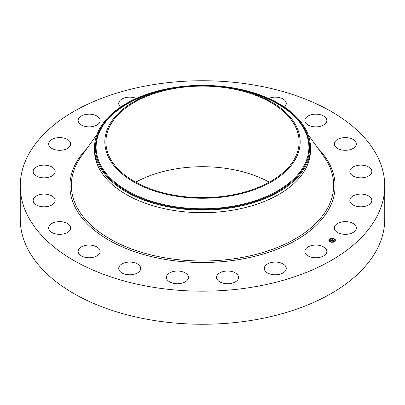 <?xml version="1.0" encoding="UTF-8"?>
<svg xmlns="http://www.w3.org/2000/svg" width="405" height="405" viewBox="0 0 405 405"><rect width="100%" height="100%" fill="white"/><g stroke="black" fill="none" stroke-linecap="round" stroke-linejoin="round"><path stroke-width="0.61" d="M326.415 249.622A11.001 6.353 180 0 1 326.86 251.414A11.001 6.353 180 0 1 317.424 257.702A11.001 6.353 180 0 1 305.299 253.201A11.001 6.353 180 0 1 304.854 251.414A11.001 6.353 180 0 1 314.295 245.126A11.001 6.353 180 0 1 326.415 249.622M384.75 185.966L384.75 219.034A182.25 105.219 180 0 1 253.808 320.001A182.25 105.219 180 0 1 20.25 219.034L20.25 185.966A182.25 105.219 180 0 1 151.192 84.999A182.25 105.219 180 0 1 384.75 185.966A182.25 105.219 180 0 1 253.808 286.932A182.25 105.219 180 0 1 20.25 185.966M310.498 147.724L310.498 150.326A107.998 62.355 180 0 1 232.905 210.16A107.998 62.355 180 0 1 94.502 150.326L94.502 147.724A107.998 62.355 180 0 1 98.871 130.167A107.998 62.355 180 0 1 172.095 87.89A107.998 62.355 180 0 1 310.498 147.724A107.998 62.355 180 0 1 306.129 165.275A107.998 62.355 180 0 1 232.905 207.552A107.998 62.355 180 0 1 94.502 147.724M296.217 157.753A97.671 56.391 180 0 1 175 195.985A97.671 56.391 180 0 1 108.783 126.001A97.671 56.391 180 0 1 164.567 89.91A97.671 56.391 180 0 1 240.433 89.91A97.671 56.391 180 0 1 296.217 157.753M175.299 88.356A96.608 55.774 180 0 1 299.108 141.877A96.608 55.774 180 0 1 229.701 195.392A96.608 55.774 180 0 1 105.892 141.877A96.608 55.774 180 0 1 175.299 88.356M135.721 182.179A96.608 55.774 180 0 1 175.299 168.966A96.608 55.774 180 0 1 269.279 182.179M120.614 107.067A11.001 6.353 180 0 1 118.716 103.498A11.001 6.353 180 0 1 118.721 103.316A11.001 6.353 180 0 1 124.963 97.772A11.001 6.353 180 0 1 136.353 98.43M237.943 279.516A11.001 6.353 180 0 1 225.701 283.642A11.001 6.353 180 0 1 216.574 277.379A11.001 6.353 180 0 1 217.217 275.248A11.001 6.353 180 0 1 229.458 271.122A11.001 6.353 180 0 1 238.58 277.379A11.001 6.353 180 0 1 237.943 279.516M186.133 281.262A11.001 6.353 180 0 1 173.872 283.394A11.001 6.353 180 0 1 166.42 277.379A11.001 6.353 180 0 1 168.708 273.502A11.001 6.353 180 0 1 180.969 271.37A11.001 6.353 180 0 1 188.426 277.379A11.001 6.353 180 0 1 186.133 281.262M135.928 273.679A11.001 6.353 180 0 1 124.583 274.053A11.001 6.353 180 0 1 118.716 268.434A11.001 6.353 180 0 1 123.51 263.189A11.001 6.353 180 0 1 134.855 262.815A11.001 6.353 180 0 1 140.722 268.434A11.001 6.353 180 0 1 135.928 273.679M268.647 98.43A11.001 6.353 180 0 1 269.072 98.253A11.001 6.353 180 0 1 280.417 97.878A11.001 6.353 180 0 1 286.284 103.498A11.001 6.353 180 0 1 284.386 107.067M92.239 257.509A11.001 6.353 180 0 1 78.14 251.414A11.001 6.353 180 0 1 86.042 245.319A11.001 6.353 180 0 1 100.146 251.414A11.001 6.353 180 0 1 92.239 257.509M312.761 114.423A11.001 6.353 180 0 1 326.86 120.518A11.001 6.353 180 0 1 318.958 126.613A11.001 6.353 180 0 1 304.854 120.518A11.001 6.353 180 0 1 312.761 114.423M59.343 234.333A11.001 6.353 180 0 1 48.656 227.985A11.001 6.353 180 0 1 59.975 221.636A11.001 6.353 180 0 1 70.662 227.985A11.001 6.353 180 0 1 59.343 234.333M345.657 137.599A11.001 6.353 180 0 1 356.344 143.947A11.001 6.353 180 0 1 345.025 150.296A11.001 6.353 180 0 1 334.338 143.947A11.001 6.353 180 0 1 345.657 137.599M40.459 206.428A11.001 6.353 180 0 1 33.159 200.445A11.001 6.353 180 0 1 47.861 194.461A11.001 6.353 180 0 1 55.166 200.445A11.001 6.353 180 0 1 40.459 206.428M364.541 165.503A11.001 6.353 180 0 1 371.841 171.487A11.001 6.353 180 0 1 357.139 177.471A11.001 6.353 180 0 1 349.834 171.487A11.001 6.353 180 0 1 364.541 165.503M37.442 176.514A11.001 6.353 180 0 1 33.159 171.487A11.001 6.353 180 0 1 39.305 165.787A11.001 6.353 180 0 1 50.883 166.455A11.001 6.353 180 0 1 55.166 171.487A11.001 6.353 180 0 1 49.015 177.188A11.001 6.353 180 0 1 37.442 176.514M367.558 195.418A11.001 6.353 180 0 1 371.841 200.445A11.001 6.353 180 0 1 365.695 206.145A11.001 6.353 180 0 1 354.117 205.477A11.001 6.353 180 0 1 349.834 200.445A11.001 6.353 180 0 1 355.985 194.744A11.001 6.353 180 0 1 367.558 195.418M50.579 147.531A11.001 6.353 180 0 1 48.656 143.947A11.001 6.353 180 0 1 56.411 137.877A11.001 6.353 180 0 1 68.744 140.363A11.001 6.353 180 0 1 70.662 143.947A11.001 6.353 180 0 1 62.912 150.017A11.001 6.353 180 0 1 50.579 147.531M354.421 224.4A11.001 6.353 180 0 1 356.344 227.985A11.001 6.353 180 0 1 348.589 234.055A11.001 6.353 180 0 1 336.256 231.569A11.001 6.353 180 0 1 334.338 227.985A11.001 6.353 180 0 1 342.088 221.915A11.001 6.353 180 0 1 354.421 224.4M78.585 122.31A11.001 6.353 180 0 1 78.14 120.518A11.001 6.353 180 0 1 87.576 114.23A11.001 6.353 180 0 1 99.701 118.731A11.001 6.353 180 0 1 100.146 120.518A11.001 6.353 180 0 1 90.705 126.805A11.001 6.353 180 0 1 78.585 122.31M286.279 268.616A11.001 6.353 180 0 1 275.122 274.787A11.001 6.353 180 0 1 264.278 268.434A11.001 6.353 180 0 1 264.283 268.252A11.001 6.353 180 0 1 275.44 262.081A11.001 6.353 180 0 1 286.284 268.434A11.001 6.353 180 0 1 286.279 268.616M334.16 238.808A3.341 1.929 180 0 1 335.537 240.368A3.341 1.929 180 0 1 333.715 242.089A3.341 1.929 180 0 1 330.232 241.932A3.341 1.929 180 0 1 328.855 240.368A3.341 1.929 180 0 1 330.677 238.651A3.341 1.929 180 0 1 334.16 238.808M333.806 239.056L333.75 239.137A2.632 1.519 180 0 1 334.829 240.368A2.632 1.519 180 0 1 333.391 241.724A2.632 1.519 180 0 1 330.647 241.598A2.632 1.519 180 0 1 329.564 240.368A2.632 1.519 180 0 1 331.001 239.016A2.632 1.519 180 0 1 333.745 239.137L333.75 239.142M331.396 240.206L331.067 240.413L332.571 240.929L332.176 241.243L330.981 240.595L330.895 240.864L330.895 240.56L330.86 240.904L330.369 240.853L331.437 240.256M331.447 240.281L332.768 240.889L332.277 241.238L332.692 240.914L331.447 240.281M332.358 239.259L332.571 239.517L331.852 239.78L332.404 240.013L331.968 239.765L332.449 239.532L332.024 239.76L332.48 239.952L332.546 239.659L333.042 239.866L332.505 240.054L333.361 240.281L332.94 240.616L331.467 239.968L332.399 239.33M333.158 239.836L332.611 239.633L333.158 239.836M332.677 240.033L333.593 240.236L333.042 240.636L333.512 240.261L332.677 240.064M329.898 239.259L329.579 239.355L329.898 239.259M334.069 238.879L333.75 238.975L334.069 238.879M331.847 238.57L331.528 238.666L331.847 238.57M334.733 241.289L334.408 241.38L334.733 241.289M335.264 240.003L334.945 240.099L335.264 240.003M330.323 241.856L330.642 241.765L330.323 241.856M329.128 240.732L329.447 240.641L329.128 240.732M332.546 242.165L332.864 242.074L332.546 242.165M332.505 240.054L333.128 240.464M331.852 239.78L332.459 239.968M331.067 240.413L332.333 241.122M333.983 239.254L334.155 238.975A3.341 1.929 0 0 0 334.155 238.97A3.341 1.929 0 0 1 335.532 240.454M333.872 238.864A3.341 1.929 0 0 0 331.908 238.611M331.528 238.641A3.341 1.929 0 0 0 329.71 239.244M329.579 239.335A3.341 1.929 0 0 0 328.855 240.454M330.52 242.038L330.642 241.765A2.632 1.519 0 0 0 330.647 241.765A2.632 1.519 0 0 0 332.464 242.048M332.834 242.008A2.632 1.519 0 0 0 334.419 241.35M334.469 241.299A2.632 1.519 0 0 0 334.829 240.535A2.632 1.519 0 0 0 334.824 240.454M329.569 240.454A2.632 1.519 0 0 0 329.564 240.535A2.632 1.519 0 0 0 330.404 241.648M329.635 239.436L329.918 239.603M335.001 240.18L335.289 240.18M329.103 240.722L329.386 240.722M308.043 134.5L323.681 156.29A131.164 75.73 180 0 1 239.426 257.939A131.164 75.73 180 0 1 104.91 235.872A131.164 75.73 180 0 1 81.319 156.29L96.957 134.5M317.991 148.367A132.592 76.55 180 0 1 239.831 259.418A132.592 76.55 180 0 1 98.683 233.584A132.592 76.55 180 0 1 87.009 148.367M233.994 88.498A107.087 61.828 180 0 1 305.259 164.997A107.087 61.828 0 0 1 172.353 206.92A107.087 61.828 0 0 1 99.741 130.182A107.087 61.828 180 0 1 171.006 88.498M240.433 89.91L243.82 90.735A106.393 61.428 180 0 1 304.59 164.638A106.393 61.428 180 0 1 172.545 206.282A106.393 61.428 180 0 1 100.41 130.046A106.393 61.428 180 0 1 161.18 90.735L164.567 89.91"/></g></svg>
